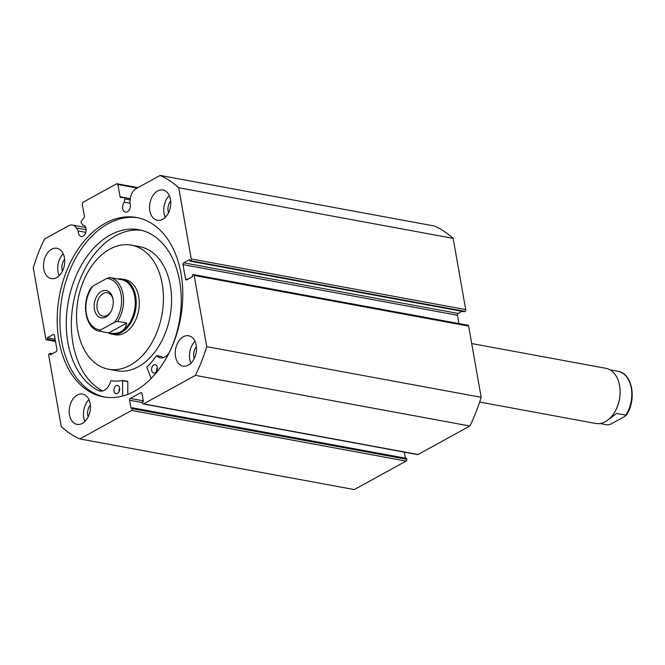 <?xml version="1.0" encoding="UTF-8"?>
<svg xmlns="http://www.w3.org/2000/svg" width="665" height="665" viewBox="0 0 665 665"><rect width="100%" height="100%" fill="white"/><g stroke="black" fill="none" stroke-linecap="round" stroke-linejoin="round"><path stroke-width="1" d="M107.838 332.741A28.038 18.944 -79.5 0 0 111.853 334.196L114.904 334.761A28.038 18.944 -79.5 0 0 136.375 318.377A28.038 18.944 -79.5 0 0 134.463 286.025A28.038 18.944 -79.5 0 0 125.07 279.608L122.028 279.051A28.038 18.944 -79.5 0 0 117.755 278.976M108.545 369.225L116.674 370.729A63.092 42.627 -79.5 0 0 164.995 333.872A63.092 42.627 -79.5 0 0 160.697 261.071A63.092 42.627 -79.5 0 0 139.567 246.64L131.429 245.144A63.092 42.627 -79.5 0 0 83.108 282.002A63.092 42.627 -79.5 0 0 87.406 354.794A63.092 42.627 -79.5 0 0 108.545 369.225A63.092 42.627 -79.5 0 0 156.865 332.367A63.092 42.627 -79.5 0 0 152.568 259.574A63.092 42.627 -79.5 0 0 131.429 245.144M160.165 175.427L434.619 226.058A138.794 93.773 100.5 0 1 453.156 238.369L465.708 309.582A1.405 0.948 100.5 0 1 465.001 311.386L190.547 260.755A1.405 0.948 -79.5 0 0 191.254 258.951L178.702 187.73A138.794 93.773 -79.5 0 0 160.165 175.427L136.092 188.661A11.081 7.49 -79.5 0 0 130.406 198.245L129.808 202.642A5.752 3.882 100.5 0 1 130.357 204.321A5.752 3.882 100.5 0 1 125.469 212.093A5.752 3.882 100.5 0 1 122.659 208.552A5.752 3.882 100.5 0 1 124.313 202.193L124.771 198.901A1.122 0.756 -79.5 0 0 124.164 197.729L120.673 197.439A1.122 0.756 100.5 0 1 120.074 196.74L130.357 198.644M55.519 341.436L46.492 339.773A1.405 0.948 -79.5 0 1 45.81 338.909L33.25 267.696A138.794 93.773 -79.5 0 1 44.555 238.984L68.62 225.751A11.081 7.49 100.5 0 1 72.427 225.053A11.081 7.49 100.5 0 1 76.384 227.945L78.295 230.963A5.752 3.882 -79.5 0 0 78.379 232.891A5.752 3.882 -79.5 0 0 81.188 236.432A5.752 3.882 -79.5 0 0 86.076 228.669A5.752 3.882 -79.5 0 0 83.275 225.127A5.752 3.882 -79.5 0 0 82.668 225.086L81.238 222.833A1.122 0.756 -79.5 0 1 81.363 221.262L84.147 217.522A1.122 0.756 100.5 0 0 84.413 216.349L82.252 204.105L82.967 202.301L116.749 183.723L137.946 187.638M83.848 225.302L82.668 225.086M104.821 397.096A91.196 61.612 100.5 0 1 61.687 341.245A91.196 61.612 100.5 0 1 137.904 217.771M181.03 273.623A91.196 61.612 100.5 0 1 103.441 396.872A91.196 61.612 100.5 0 1 58.944 340.738A91.196 61.612 100.5 0 1 136.533 217.497A91.196 61.612 100.5 0 1 181.03 273.623M90.141 403.547A15.42 10.416 100.5 0 1 77.024 424.386A15.42 10.416 100.5 0 1 69.501 414.894A15.42 10.416 100.5 0 1 82.618 394.054A15.42 10.416 100.5 0 1 90.141 403.547M84.921 421.444A15.42 10.416 100.5 0 1 83.732 417.52A15.42 10.416 100.5 0 1 88.952 399.615M196.183 345.251A15.42 10.416 100.5 0 1 183.058 366.091A15.42 10.416 100.5 0 1 175.535 356.598A15.42 10.416 100.5 0 1 188.652 335.759A15.42 10.416 100.5 0 1 196.183 345.251M190.963 363.148A15.42 10.416 100.5 0 1 189.766 359.225A15.42 10.416 100.5 0 1 194.986 341.328M64.439 257.771A15.42 10.416 100.5 0 1 51.321 278.61A15.42 10.416 100.5 0 1 43.79 269.117A15.42 10.416 100.5 0 1 56.916 248.278A15.42 10.416 100.5 0 1 64.439 257.771M59.218 275.667A15.42 10.416 100.5 0 1 58.021 271.744A15.42 10.416 100.5 0 1 63.242 253.839M170.473 199.475A15.42 10.416 100.5 0 1 157.356 220.315A15.42 10.416 100.5 0 1 149.833 210.822A15.42 10.416 100.5 0 1 162.95 189.982A15.42 10.416 100.5 0 1 170.473 199.475M165.253 217.372A15.42 10.416 100.5 0 1 164.064 213.448A15.42 10.416 100.5 0 1 169.284 195.552M168.494 212.8A9.393 6.342 100.5 0 1 168.095 211.229A9.393 6.342 100.5 0 1 170.681 200.98M62.46 271.096A9.393 6.342 100.5 0 1 62.061 269.525A9.393 6.342 100.5 0 1 64.646 259.267M194.205 358.576A9.393 6.342 100.5 0 1 193.798 357.005A9.393 6.342 100.5 0 1 196.383 346.756M88.162 416.872A9.393 6.342 100.5 0 1 87.763 415.301A9.393 6.342 100.5 0 1 90.349 405.051M190.547 260.755L189.891 261.112L464.345 311.744L465.001 311.386M458.16 313.448A1.405 0.948 -79.5 0 0 457.445 315.252L182.991 264.62A1.405 0.948 100.5 0 1 183.706 262.816L458.16 313.448L462.025 311.32M458.908 323.564L457.445 315.252M468.617 326.091L194.163 275.46A1.405 0.948 -79.5 0 0 193.482 274.595L467.936 325.227A1.405 0.948 100.5 0 1 468.617 326.091L481.177 397.304A138.794 93.773 100.5 0 1 469.872 426.016L418.077 454.494A1.405 0.948 100.5 0 1 417.595 454.586L143.141 403.954A1.405 0.948 -79.5 0 0 143.623 403.863L418.077 454.494M405.342 458.152L404.278 452.125M406.772 459.291L406.614 458.393L132.16 407.753L132.318 408.659L406.772 459.291A1.405 0.948 100.5 0 1 406.066 461.094L354.262 489.573L79.808 438.942A138.794 93.773 -79.5 0 1 61.271 426.631L48.72 355.418A1.405 0.948 -79.5 0 1 49.426 353.614L50.083 353.256L50.357 354.802L56.267 351.552A1.405 0.948 100.5 0 0 56.982 349.748L54.43 335.293A1.405 0.948 100.5 0 0 53.749 334.437A1.405 0.948 100.5 0 0 53.267 334.52L47.356 337.77L47.631 339.316L46.974 339.682L55.486 341.253M137.181 188.054L117.913 184.504L120.074 196.74M117.913 184.504L116.749 183.723M46.492 339.773A1.405 0.948 -79.5 0 0 46.974 339.682M406.066 461.094L131.612 410.463L79.808 438.942M131.612 410.463A1.405 0.948 -79.5 0 0 132.318 408.659M142.368 402.599L129.6 400.247L131.038 408.377L132.16 407.753M129.6 400.247A1.405 0.948 100.5 0 1 130.315 398.443L143.291 400.837M141.72 392.832L140.822 392.666L130.315 398.443M140.822 392.666A1.405 0.948 100.5 0 1 141.304 392.574A1.405 0.948 100.5 0 1 141.986 393.439L143.424 401.569L142.293 402.184L142.46 403.09A1.405 0.948 -79.5 0 0 143.141 403.954M194.163 275.46L206.724 346.673A138.794 93.773 -79.5 0 1 195.419 375.384L143.623 403.863M193.482 274.595A1.405 0.948 -79.5 0 0 193 274.687L192.343 275.044L192.617 276.598L186.707 279.849A1.405 0.948 100.5 0 1 186.225 279.932A1.405 0.948 100.5 0 1 185.543 279.067L187.464 279.425M182.991 264.62L185.543 279.067M189.891 261.112L189.616 259.566L183.706 262.816M195.419 375.384L469.872 426.016M178.702 187.73L453.156 238.369M481.177 397.304L206.724 346.673M50.083 353.256L52.402 353.68M47.356 337.77L55.12 339.208M47.631 339.316L55.395 340.754M85.843 232.351L78.295 230.963M130.074 203.257L124.313 202.193M479.664 402.051L595.699 423.464A28.038 18.944 -79.5 0 0 605.341 421.685A28.038 18.944 -79.5 0 0 615.823 410.072A28.038 18.944 -79.5 0 0 619.896 387.994A28.038 18.944 -79.5 0 0 605.873 368.31L471.701 343.556M105.976 316.956A13.882 9.377 100.5 0 1 94.43 309.291A13.882 9.377 100.5 0 1 101.471 291.411A13.882 9.377 100.5 0 1 113.183 300.272A13.882 9.377 100.5 0 1 111.163 311.203A13.882 9.377 100.5 0 1 105.976 316.956M113.225 300.705A11.92 8.055 -79.5 0 0 107.306 292.725A11.92 8.055 -79.5 0 0 103.216 293.481A11.92 8.055 -79.5 0 0 96.94 305.958A11.92 8.055 -79.5 0 0 102.984 316.166A11.92 8.055 -79.5 0 0 107.082 315.41A11.92 8.055 -79.5 0 0 111.354 310.821M91.911 287.363L93.009 286.017A25.935 17.523 -79.5 0 0 86.367 313.73A25.935 17.523 -79.5 0 0 100.739 329.882L99.642 331.228L111.471 333.414A27.34 18.47 -79.5 0 0 120.864 331.685A27.34 18.47 -79.5 0 0 135.253 303.065A27.34 18.47 -79.5 0 0 121.387 279.641L109.833 277.513A27.34 18.47 100.5 0 1 123.042 294.312A27.34 18.47 100.5 0 1 117.572 321.37L114.438 322.35A25.935 17.523 -79.5 0 0 121.08 294.637A25.935 17.523 -79.5 0 0 106.699 278.485L109.833 277.513M111.853 334.196A28.038 18.944 -79.5 0 0 121.487 332.425A28.038 18.944 -79.5 0 0 136.25 303.065A28.038 18.944 -79.5 0 0 122.028 279.051M126.716 323.065L108.794 332.916C113.632 333.822 117.655 333.414 120.864 331.685C124.031 329.906 125.984 327.03 126.716 323.065L117.572 321.37M100.739 329.882L114.438 322.35M99.634 331.228L99.642 331.228C85.103 329.208 80.698 301.952 91.737 286.956M93.009 286.017L106.699 278.485M615.89 409.948A27.34 18.47 -79.5 0 0 615.956 409.815A27.34 18.47 -79.5 0 0 619.93 388.285A27.34 18.47 -79.5 0 0 619.913 388.136M608.741 419.324L616.671 413.447L625.815 415.143L624.718 416.49L611.027 424.021L607.893 424.993L599.971 423.53M609.888 369.765L618.084 371.278A27.34 18.47 100.5 0 1 631.285 388.077A27.34 18.47 100.5 0 1 625.815 415.143L625.989 415.55C637.028 400.554 632.623 373.298 618.093 371.278M151.113 378.526L146.815 367.113A74.023 50.008 -79.5 0 0 156.475 355.725L156.732 355.675A12.909 8.72 -79.5 0 0 160.415 357.828A12.909 8.72 -79.5 0 0 169.683 351.66A83.482 56.4 -79.5 0 0 179.633 281.087A83.482 56.4 -79.5 0 0 138.902 229.708A83.482 56.4 -79.5 0 0 67.872 342.525A83.482 56.4 -79.5 0 0 98.744 390.663A12.909 8.72 -79.5 0 0 100.016 391.037A12.909 8.72 -79.5 0 0 110.706 380.978L110.93 380.762A74.023 50.008 -79.5 0 0 122.543 380.455L122.676 396.016M157.273 367.296A4.206 2.843 100.5 0 1 153.69 372.982A4.206 2.843 100.5 0 1 151.637 370.388A4.206 2.843 100.5 0 1 155.219 364.711A4.206 2.843 100.5 0 1 157.273 367.296M119.625 387.986A4.206 2.843 100.5 0 1 116.051 393.672A4.206 2.843 100.5 0 1 113.998 391.087A4.206 2.843 100.5 0 1 117.58 385.401A4.206 2.843 100.5 0 1 119.625 387.986M141.421 230.265A83.482 56.4 -79.5 0 0 72.959 343.464A83.482 56.4 -79.5 0 0 102.56 390.962M122.643 380.48L127.821 381.635L127.763 394.37M98.744 390.663L101.329 391.128M161.645 356.581L161.811 356.615A12.909 8.72 -79.5 0 0 163.066 357.728M119.035 391.727A4.206 2.843 100.5 0 1 119.675 388.285M156.674 371.037A4.206 2.843 100.5 0 1 157.314 367.595M130.182 199.899L124.771 198.901M191.254 258.951L465.708 309.582M54.173 334.686L53.267 334.52M86.184 229.749L76.384 227.945M122.734 380.696L127.821 381.635M156.732 355.675L161.811 356.615M85.76 227.505L72.427 225.053M122.593 380.455L127.672 381.394M156.649 355.625L161.736 356.565"/></g></svg>
